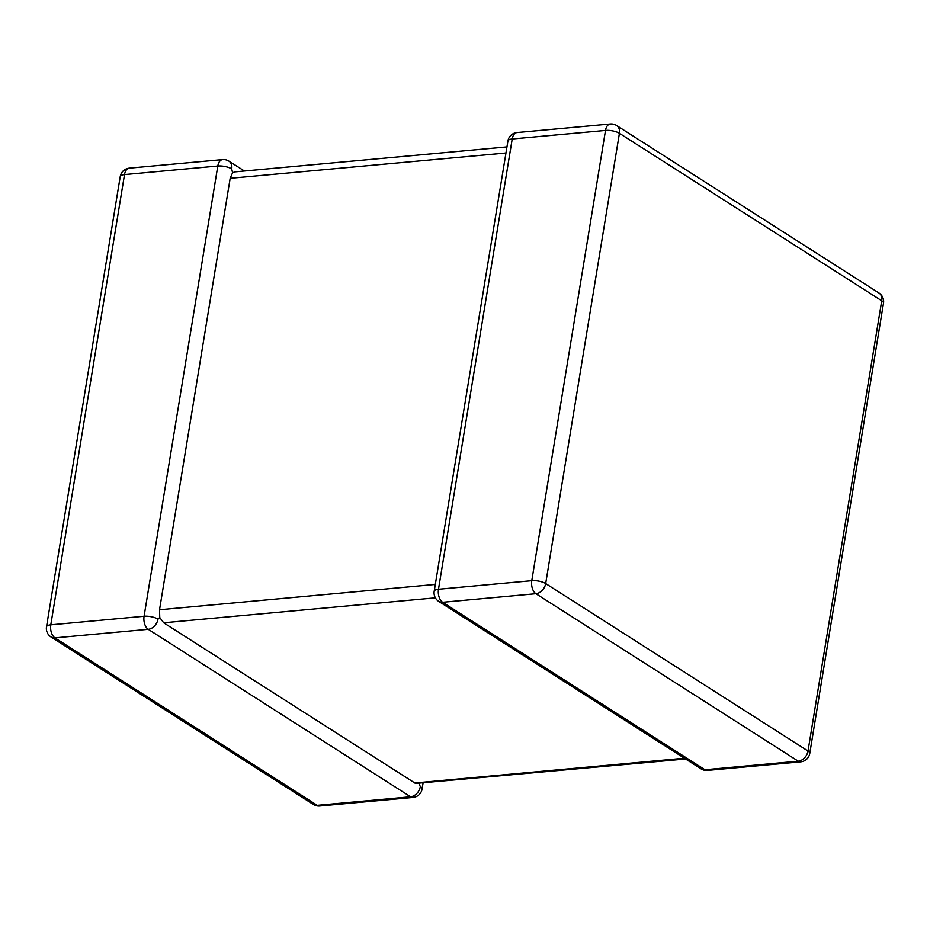 <?xml version="1.0" encoding="UTF-8"?>
<svg xmlns="http://www.w3.org/2000/svg" width="930" height="930" viewBox="0 0 930 930"><rect width="100%" height="100%" fill="white"/><g stroke="black" fill="none" stroke-linecap="round" stroke-linejoin="round"><path stroke-width="1.4" d="M685.584 758.996L415.524 783.432L163.68 622.786L159.751 617.497L159.53 609.743L230.175 178.304L232.581 172.759L234.918 171.876L506.955 146.905M159.751 617.497L157.984 619.148A10.114 7.533 122.6 0 1 148.23 629.308L54.94 637.875L317.258 805.345L410.56 796.778A10.114 7.533 -57.4 0 0 420.314 786.617L418.733 782.827M244.416 171.004L228.943 161.134A10.114 7.533 -57.4 0 1 231.721 168.9L232.581 172.759M438.728 601.396A10.114 7.533 -57.4 0 0 442.634 602.28L704.952 769.749A10.114 7.533 122.6 0 1 701.057 768.866A10.114 10.114 0 0 0 707.416 770.412A10.114 5.847 84.8 0 1 704.952 769.749L798.242 761.182L535.924 593.712L442.634 602.28A10.114 5.847 84.8 0 1 438.483 589.236L531.774 580.68L605.5 130.433L512.209 138.989L438.483 589.236A10.114 3.383 9.3 0 0 434.194 591.236A10.114 10.114 0 0 0 438.728 601.396L701.057 768.866M51.034 636.992A10.114 7.533 -57.4 0 0 54.94 637.875A10.114 5.847 84.8 0 1 50.79 624.832A10.114 3.383 -170.7 0 0 46.5 626.832A10.114 10.114 0 0 0 51.034 636.992L313.364 804.462A10.114 7.533 122.6 0 0 317.258 805.345A10.114 5.847 84.8 0 0 319.722 806.008L413.025 797.44A10.114 5.847 84.8 0 1 410.56 796.778L148.23 629.308A10.114 5.847 84.8 0 1 144.08 616.264L217.806 166.017L124.515 174.584L50.79 624.832L144.08 616.264A10.114 3.383 -170.7 0 1 157.984 619.148M423.045 783.095L422.081 789.012A10.114 3.383 -170.7 0 0 420.314 786.617M159.53 609.743L435.31 584.424M505.955 152.997L230.175 178.304M800.718 761.844A10.114 10.114 0 0 0 809.774 753.416A10.114 3.383 9.3 0 0 808.007 751.022L881.733 300.774L619.415 133.304L545.678 583.552L808.007 751.022A10.114 7.533 122.6 0 1 798.242 761.182A10.114 5.847 84.8 0 0 800.718 761.844L707.416 770.412M414.617 782.979L684.375 758.217M435.368 597.839L163.68 622.786M129.282 168.156A10.114 5.847 84.8 0 0 124.515 174.584A10.114 3.383 -170.7 0 0 120.226 176.584A10.114 10.114 0 0 1 129.282 168.156L222.584 159.588A10.114 5.847 84.8 0 0 217.806 166.017A10.114 3.383 -170.7 0 1 231.721 168.9M535.924 593.712A10.114 7.533 -57.4 0 0 545.678 583.552A10.114 3.383 9.3 0 0 531.774 580.68A10.114 5.847 84.8 0 0 535.924 593.712M507.92 140.988A10.114 3.383 9.3 0 1 512.209 138.989A10.114 5.847 84.8 0 1 516.975 132.56A10.114 10.114 0 0 0 507.92 140.988L434.194 591.236M878.966 293.008A10.114 7.533 -57.4 0 1 881.733 300.774A10.114 3.383 9.3 0 1 883.5 303.168A10.114 10.114 0 0 0 878.966 293.008L616.637 125.538A10.114 7.533 122.6 0 1 619.415 133.304A10.114 3.383 9.3 0 0 605.5 130.433A10.114 5.847 84.8 0 1 610.278 123.992L516.975 132.56M46.5 626.832L120.226 176.584M313.364 804.462A10.114 10.114 0 0 0 319.722 806.008M228.943 161.134A10.114 10.114 0 0 0 222.584 159.588M413.025 797.44A10.114 10.114 0 0 0 422.081 789.012M809.774 753.416L883.5 303.168M616.637 125.538A10.114 10.114 0 0 0 610.278 123.992"/></g></svg>
